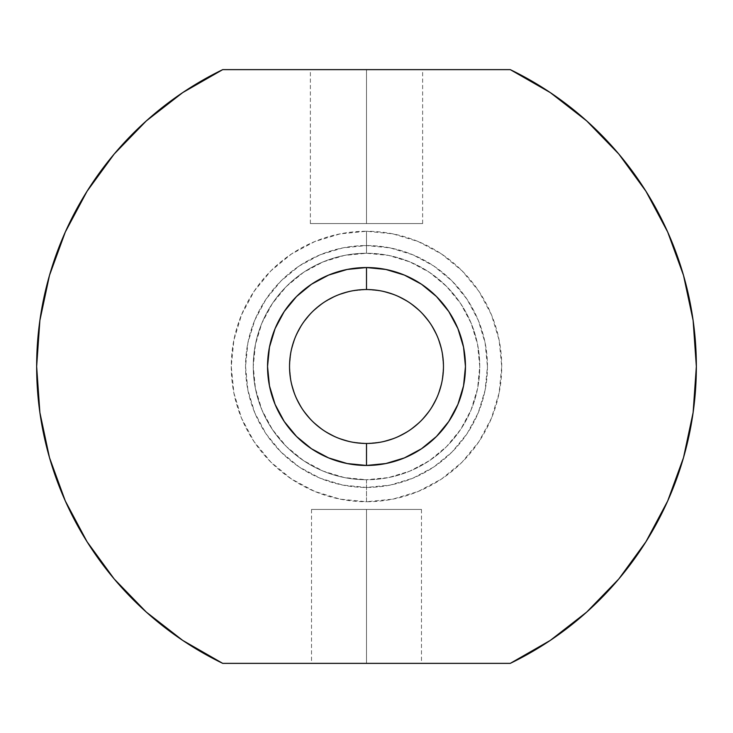 <?xml version="1.0" encoding="UTF-8"?>
<svg xmlns="http://www.w3.org/2000/svg" width="733" height="733" viewBox="0 0 733 733"><rect width="100%" height="100%" fill="white"/><g stroke="black" fill="none" stroke-linecap="round" stroke-linejoin="round"><path stroke-width="0.55" stroke-dasharray="3.67 2.75" d="M366.5 479.749A113.248 113.248 0 0 1 253.251 366.5A113.248 113.248 0 0 1 366.5 253.251L366.5 231.262A135.238 135.238 0 0 0 231.262 366.5A135.238 135.238 0 0 0 366.5 501.739L366.5 479.749A113.248 113.248 0 0 1 253.251 366.5A113.248 113.248 0 0 1 366.5 253.251A113.248 113.248 0 0 0 253.251 366.5A113.248 113.248 0 0 0 366.5 479.749L344.409 477.577L323.161 471.127L303.581 460.663L286.42 446.58L272.337 429.419L261.873 409.839L255.423 388.591L253.251 366.5L255.423 344.409L261.873 323.161L272.337 303.581L286.42 286.42L303.581 272.337L323.161 261.873L344.409 255.423L366.5 253.251L388.591 255.423L409.839 261.873L429.419 272.337L446.58 286.42L460.663 303.581L471.127 323.161L477.577 344.409L479.749 366.5L477.577 388.591L471.127 409.839L460.663 429.419L446.58 446.58L429.419 460.663L409.839 471.127L388.591 477.577L366.5 479.749A113.248 113.248 0 0 0 479.749 366.5A113.248 113.248 0 0 0 366.5 253.251A113.248 113.248 0 0 1 479.749 366.5A113.248 113.248 0 0 1 366.5 479.749L366.5 501.739L392.888 499.136L418.25 491.44L441.632 478.942L462.129 462.129L478.942 441.632L491.44 418.25L499.136 392.888L501.739 366.5L499.136 340.112L491.44 314.75L478.942 291.368L462.129 270.871L441.632 254.058L418.25 241.56L392.888 233.864L366.5 231.262L340.112 233.864L314.75 241.56L291.368 254.058L270.871 270.871L254.058 291.368L241.56 314.75L233.864 340.112L231.262 366.5L233.864 392.888L241.56 418.25L254.058 441.632L270.871 462.129L291.368 478.942L314.75 491.44L340.112 499.136L366.5 501.739A135.238 135.238 0 0 0 501.739 366.5A135.238 135.238 0 0 0 366.5 231.262L366.5 253.251A113.248 113.248 0 0 1 479.749 366.5A113.248 113.248 0 0 1 366.5 479.749M366.5 223.565L310.371 223.565L366.5 223.565L366.5 69.635L366.5 223.565L310.371 223.565L422.629 223.565L366.5 223.565L366.5 69.635L310.371 69.635L422.629 69.635L366.5 69.635L366.5 223.565L422.629 223.565L366.5 223.565M366.5 509.435L311.525 509.435L366.5 509.435L366.5 663.365L366.5 509.435L311.525 509.435L421.475 509.435L366.5 509.435L366.5 663.365L311.525 663.365L421.475 663.365L366.5 663.365L366.5 509.435L421.475 509.435L366.5 509.435M366.5 289.535A76.965 76.965 0 0 0 289.535 366.5A76.965 76.965 0 0 0 366.5 443.465A76.965 76.965 0 0 0 443.465 366.5A76.965 76.965 0 0 0 366.5 289.535L351.483 291.01L337.043 295.39L323.739 302.509L312.075 312.075L302.509 323.739L295.39 337.043L291.01 351.483L289.535 366.5L291.01 381.517L295.39 395.957L302.509 409.261L312.075 420.925L323.739 430.491L337.043 437.61L351.483 441.99L366.5 443.465L381.517 441.99L395.957 437.61L409.261 430.491L420.925 420.925L430.491 409.261L437.61 395.957L441.99 381.517L443.465 366.5L441.99 351.483L437.61 337.043L430.491 323.739L420.925 312.075L409.261 302.509L395.957 295.39L381.517 291.01L366.5 289.535L351.483 291.01L337.043 295.39L323.739 302.509L312.075 312.075L302.509 323.739L295.39 337.043L291.01 351.483L289.535 366.5A76.965 76.965 0 0 0 366.5 443.465A76.965 76.965 0 0 0 443.465 366.5A76.965 76.965 0 0 1 366.5 443.465A76.965 76.965 0 0 1 289.535 366.5L291.01 381.517L295.39 395.957L302.509 409.261L312.075 420.925L323.739 430.491L337.043 437.61L351.483 441.99L366.5 443.465L381.517 441.99L395.957 437.61L409.261 430.491L420.925 420.925L430.491 409.261L437.61 395.957L441.99 381.517L443.465 366.5L441.99 351.483L437.61 337.043L430.491 323.739L420.925 312.075L409.261 302.509L395.957 295.39L381.517 291.01L366.5 289.535L381.517 291.01L395.957 295.39L409.261 302.509L420.925 312.075L430.491 323.739L437.61 337.043L441.99 351.483L443.465 366.5A76.965 76.965 0 0 0 366.5 289.535A76.965 76.965 0 0 0 289.535 366.5A76.965 76.965 0 0 1 366.5 289.535A76.965 76.965 0 0 1 443.465 366.5L441.99 381.517L437.61 395.957L430.491 409.261L420.925 420.925L409.261 430.491L395.957 437.61L381.517 441.99L366.5 443.465L351.483 441.99L337.043 437.61L323.739 430.491L312.075 420.925L302.509 409.261L295.39 395.957L291.01 381.517L289.535 366.5L291.01 351.483L295.39 337.043L302.509 323.739L312.075 312.075L323.739 302.509L337.043 295.39L351.483 291.01L366.5 289.535M618.881 578.878L586.702 612.082L550.291 640.404L510.278 663.365A329.85 329.85 0 0 0 510.278 69.635L550.291 92.596M114.119 154.122L146.298 120.918L182.709 92.596L222.722 69.635A329.85 329.85 0 0 0 222.722 663.365L510.278 663.365L222.722 663.365L182.709 640.404M114.256 579.043L87.016 541.678M65.374 501.134L49.487 457.639M39.848 320.678L49.487 275.361M65.237 232.187L87.016 191.322M222.722 69.635L510.278 69.635L222.722 69.635M618.744 153.957L645.984 191.322M693.097 320.284L696.35 366.647M693.152 412.322L683.513 457.639M366.5 663.365L421.475 663.365L366.5 663.365M366.5 69.635L422.629 69.635L366.5 69.635M487.445 366.5A120.945 120.945 0 0 0 366.5 245.555A120.945 120.945 0 0 0 245.555 366.5A120.945 120.945 0 0 1 366.5 245.555A120.945 120.945 0 0 1 487.445 366.5L485.118 390.093L478.237 412.78L467.058 433.698L452.023 452.023L433.698 467.058L412.78 478.237L390.093 485.118L366.5 487.445L342.907 485.118L320.22 478.237L299.302 467.058L280.977 452.023L265.942 433.698L254.763 412.78L247.882 390.093L245.555 366.5L247.882 342.907L254.763 320.22L265.942 299.302L280.977 280.977L299.302 265.942L320.22 254.763L342.907 247.882L366.5 245.555L390.093 247.882L412.78 254.763L433.698 265.942L452.023 280.977L467.058 299.302L478.237 320.22L485.118 342.907L487.445 366.5L485.118 342.907L478.237 320.22L467.058 299.302L452.023 280.977L433.698 265.942L412.78 254.763L390.093 247.882L366.5 245.555L342.907 247.882L320.22 254.763L299.302 265.942L280.977 280.977L265.942 299.302L254.763 320.22L247.882 342.907L245.555 366.5L247.882 390.093L254.763 412.78L265.942 433.698L280.977 452.023L299.302 467.058L320.22 478.237L342.907 485.118L366.5 487.445L390.093 485.118L412.78 478.237L433.698 467.058L452.023 452.023L467.058 433.698L478.237 412.78L485.118 390.093L487.445 366.5A120.945 120.945 0 0 1 366.5 487.445A120.945 120.945 0 0 1 245.555 366.5A120.945 120.945 0 0 0 366.5 487.445A120.945 120.945 0 0 0 487.445 366.5M310.371 223.565L310.371 69.635M311.525 509.435L311.525 663.365M421.475 509.435L421.475 663.365M422.629 223.565L422.629 69.635"/><path stroke-width="1.1" d="M366.527 289.535L366.5 289.535A76.965 76.965 0 0 0 289.535 366.5A76.965 76.965 0 0 0 366.5 443.465L366.5 465.455A98.955 98.955 0 0 1 267.545 366.5A98.955 98.955 0 0 1 366.5 267.545L366.5 289.535A76.965 76.965 0 0 1 443.465 366.5A76.965 76.965 0 0 1 366.5 443.465A76.965 76.965 0 0 1 289.535 366.5A76.965 76.965 0 0 1 366.5 289.535L366.473 289.535M510.278 69.635A329.85 329.85 0 0 1 510.278 663.365L550.291 640.404L586.702 612.082L618.817 578.96L645.984 541.678L667.69 500.978L683.513 457.639L693.125 412.523L696.35 366.5L693.125 320.477L683.513 275.361L667.69 232.022L645.984 191.322L618.817 154.04L586.702 120.918L550.291 92.596L510.278 69.635L222.722 69.635L182.709 92.596L146.298 120.918L114.183 154.04L87.016 191.322L65.31 232.022L49.487 275.361L39.875 320.477L36.65 366.5L39.875 412.523L49.487 457.639L65.31 500.978L87.016 541.678L114.183 578.96L146.298 612.082L182.709 640.404L222.722 663.365L510.278 663.365L222.722 663.365A329.85 329.85 0 0 1 222.722 69.635L510.278 69.635M366.473 443.465L366.5 443.465A76.965 76.965 0 0 0 443.465 366.5A76.965 76.965 0 0 0 366.5 289.535L366.5 267.545A98.955 98.955 0 0 1 465.455 366.5A98.955 98.955 0 0 1 366.5 465.455L347.195 463.549L328.631 457.923L311.525 448.779L296.526 436.474L284.221 421.475L275.077 404.369L269.451 385.805L267.545 366.5L269.451 347.195L275.077 328.631L284.221 311.525L296.526 296.526L311.525 284.221L328.631 275.077L347.195 269.451L366.5 267.545L385.805 269.451L404.369 275.077L421.475 284.221L436.474 296.526L448.779 311.525L457.923 328.631L463.549 347.195L465.455 366.5L463.549 385.805L457.923 404.369L448.779 421.475L436.474 436.474L421.475 448.779L404.369 457.923L385.805 463.549L366.5 465.455L366.527 443.465M182.709 640.404L146.298 612.082L114.183 578.96M87.016 541.678L65.31 500.978M49.487 457.639L39.875 412.523L36.65 366.5L39.875 320.477M49.487 275.361L65.31 232.022M87.016 191.322L114.183 154.04M550.291 92.596L586.702 120.918L618.817 154.04M645.984 191.322L667.69 232.022L683.513 275.361L693.125 320.477M696.35 366.5L693.125 412.523M683.513 457.639L667.69 500.978L645.984 541.678L618.817 578.96"/></g></svg>
